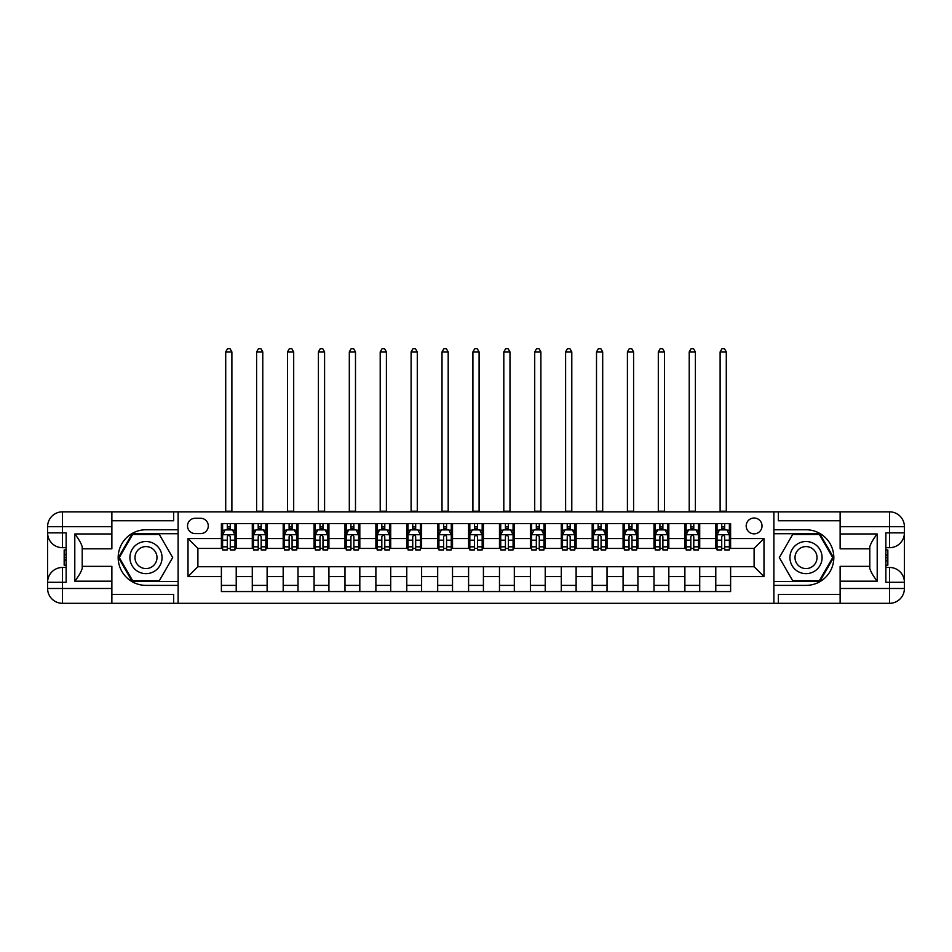 <?xml version="1.0" encoding="UTF-8"?>
<svg xmlns="http://www.w3.org/2000/svg" width="952" height="952" viewBox="0 0 952 952"><rect width="100%" height="100%" fill="white"/><g stroke="black" fill="none" stroke-linecap="round" stroke-linejoin="round"><path stroke-width="1.43" d="M754.103 518.019A7.913 7.913 0 0 0 746.189 525.932A7.913 7.913 0 0 0 754.103 533.846A7.913 7.913 0 0 0 762.016 525.932A7.913 7.913 0 0 0 754.103 518.019M111.872 594.405L173.669 594.405L173.669 603.306L840.128 603.306L840.128 588.479L889.573 588.479L889.573 582.291L885.86 582.291L885.86 532.858L889.573 532.858L889.573 526.682L840.128 526.682L840.128 533.965L877.208 533.965L877.208 581.184C873.258 576.103 870.782 571.819 869.795 568.344L869.795 546.817C870.782 543.33 873.258 539.046 877.208 533.965M195.184 533.596L200.622 533.596A7.664 7.664 0 0 0 208.286 525.932A7.664 7.664 0 0 0 200.622 518.269L195.184 518.269A7.664 7.664 0 0 0 187.52 525.932A7.664 7.664 0 0 0 195.184 533.596M773.881 529.764L773.881 585.385L806.011 585.385A27.81 27.81 0 0 0 833.821 557.574A27.81 27.81 0 0 0 806.011 529.764L773.881 529.764L773.881 511.843L111.872 511.843L111.872 526.682L62.427 526.682L62.427 532.858L66.14 532.858L66.14 582.291L62.427 582.291L62.427 588.479L111.872 588.479L111.872 581.184L74.791 581.184L74.791 533.965C78.742 539.046 81.218 543.33 82.205 546.817L82.205 568.344C81.218 571.819 78.742 576.103 74.791 581.184M178.119 585.385L178.119 529.764L145.989 529.764A27.81 27.81 0 0 0 118.179 557.574A27.81 27.81 0 0 0 145.989 585.385L178.119 585.385L178.119 603.306M221.388 576.615L188.008 576.615L188.008 538.546L221.388 538.546L221.388 548.435L197.897 548.435L197.897 566.726L221.388 566.726L221.388 591.561L730.612 591.561L730.612 566.726L754.103 566.726L754.103 548.435L730.612 548.435L730.612 538.546L763.992 538.546L763.992 576.615L730.612 576.615M730.612 538.546L730.612 523.588L221.388 523.588L221.388 538.546M715.785 523.588L715.785 548.435L717.023 548.435M721.723 548.435L724.686 548.435M729.387 548.435L730.612 548.435M715.785 548.435L698.482 548.435M684.881 523.588L684.881 548.435L686.118 548.435M690.819 548.435L693.782 548.435M684.881 548.435L667.578 548.435M653.988 523.588L653.988 548.435L655.226 548.435M659.914 548.435L662.889 548.435M653.988 548.435L636.686 548.435M623.084 523.588L623.084 548.435L624.322 548.435M629.022 548.435L631.985 548.435M623.084 548.435L605.781 548.435M592.18 523.588L592.18 548.435L593.417 548.435M598.118 548.435L601.081 548.435M592.18 548.435L574.877 548.435M561.287 523.588L561.287 548.435L562.525 548.435M567.213 548.435L570.188 548.435M561.287 548.435L543.985 548.435M530.383 523.588L530.383 548.435L531.621 548.435M536.321 548.435L539.284 548.435M530.383 548.435L513.08 548.435M499.479 523.588L499.479 548.435L500.716 548.435M505.417 548.435L508.38 548.435M499.479 548.435L482.176 548.435M468.586 523.588L468.586 548.435L469.824 548.435M474.512 548.435L477.487 548.435M468.586 548.435L451.284 548.435M437.682 523.588L437.682 548.435L438.92 548.435M443.62 548.435L446.583 548.435M437.682 548.435L420.379 548.435M406.778 523.588L406.778 548.435L408.015 548.435M412.716 548.435L415.679 548.435M406.778 548.435L389.475 548.435M375.885 523.588L375.885 548.435L377.123 548.435M381.812 548.435L384.786 548.435M375.885 548.435L358.583 548.435M344.981 523.588L344.981 548.435L346.219 548.435M350.919 548.435L353.882 548.435M344.981 548.435L327.678 548.435M314.089 523.588L314.089 548.435L315.314 548.435M320.015 548.435L322.978 548.435M314.089 548.435L296.774 548.435M283.184 523.588L283.184 548.435L284.422 548.435M289.111 548.435L292.085 548.435M283.184 548.435L265.882 548.435M252.28 523.588L252.28 548.435L253.518 548.435M258.218 548.435L261.181 548.435M252.28 548.435L234.977 548.435M221.388 548.435L222.613 548.435M227.314 548.435L230.277 548.435M221.388 566.726L236.215 566.726L236.215 591.561M730.612 566.726L236.215 566.726M236.215 523.588L236.215 548.435M221.388 529.764L222.613 529.764M227.314 529.764L230.277 529.764M234.977 529.764L236.215 529.764M221.388 585.385L236.215 585.385M252.28 566.726L252.28 591.561M267.119 523.588L267.119 548.435M252.28 529.764L253.518 529.764M258.218 529.764L261.181 529.764M265.882 529.764L267.119 529.764M267.119 566.726L267.119 591.561M252.28 585.385L267.119 585.385M283.184 566.726L283.184 591.561M298.012 566.726L298.012 591.561M283.184 585.385L298.012 585.385M298.012 523.588L298.012 548.435M283.184 529.764L284.422 529.764M289.111 529.764L292.085 529.764M296.774 529.764L298.012 529.764M314.089 566.726L314.089 591.561M328.916 566.726L328.916 591.561M314.089 585.385L328.916 585.385M328.916 523.588L328.916 548.435M314.089 529.764L315.314 529.764M320.015 529.764L322.978 529.764M327.678 529.764L328.916 529.764M344.981 566.726L344.981 591.561M359.82 566.726L359.82 591.561M344.981 585.385L359.82 585.385M359.82 523.588L359.82 548.435M344.981 529.764L346.219 529.764M350.919 529.764L353.882 529.764M358.583 529.764L359.82 529.764M375.885 566.726L375.885 591.561M390.713 566.726L390.713 591.561M375.885 585.385L390.713 585.385M390.713 523.588L390.713 548.435M375.885 529.764L377.123 529.764M381.812 529.764L384.786 529.764M389.475 529.764L390.713 529.764M406.778 566.726L406.778 591.561M421.617 566.726L421.617 591.561M406.778 585.385L421.617 585.385M421.617 523.588L421.617 548.435M406.778 529.764L408.015 529.764M412.716 529.764L415.679 529.764M420.379 529.764L421.617 529.764M437.682 566.726L437.682 591.561M452.521 566.726L452.521 591.561M437.682 585.385L452.521 585.385M452.521 523.588L452.521 548.435M437.682 529.764L438.92 529.764M443.62 529.764L446.583 529.764M451.284 529.764L452.521 529.764M468.586 566.726L468.586 591.561M483.414 566.726L483.414 591.561M468.586 585.385L483.414 585.385M483.414 523.588L483.414 548.435M468.586 529.764L469.824 529.764M474.512 529.764L477.487 529.764M482.176 529.764L483.414 529.764M499.479 566.726L499.479 591.561M514.318 566.726L514.318 591.561M499.479 585.385L514.318 585.385M514.318 523.588L514.318 548.435M499.479 529.764L500.716 529.764M505.417 529.764L508.38 529.764M513.08 529.764L514.318 529.764M530.383 566.726L530.383 591.561M545.222 566.726L545.222 591.561M530.383 585.385L545.222 585.385M545.222 523.588L545.222 548.435M530.383 529.764L531.621 529.764M536.321 529.764L539.284 529.764M543.985 529.764L545.222 529.764M561.287 566.726L561.287 591.561M576.115 566.726L576.115 591.561M561.287 585.385L576.115 585.385M576.115 523.588L576.115 548.435M561.287 529.764L562.525 529.764M567.213 529.764L570.188 529.764M574.877 529.764L576.115 529.764M592.18 566.726L592.18 591.561M607.019 566.726L607.019 591.561M592.18 585.385L607.019 585.385M607.019 523.588L607.019 548.435M592.18 529.764L593.417 529.764M598.118 529.764L601.081 529.764M605.781 529.764L607.019 529.764M623.084 566.726L623.084 591.561M637.911 566.726L637.911 591.561M623.084 585.385L637.911 585.385M637.911 523.588L637.911 548.435M623.084 529.764L624.322 529.764M629.022 529.764L631.985 529.764M636.686 529.764L637.911 529.764M653.988 566.726L653.988 591.561M668.816 566.726L668.816 591.561M653.988 585.385L668.816 585.385M668.816 523.588L668.816 548.435M653.988 529.764L655.226 529.764M659.914 529.764L662.889 529.764M667.578 529.764L668.816 529.764M684.881 566.726L684.881 591.561M699.72 566.726L699.72 591.561M684.881 585.385L699.72 585.385M699.72 523.588L699.72 548.435M684.881 529.764L686.118 529.764M690.819 529.764L693.782 529.764M698.482 529.764L699.72 529.764M715.785 566.726L715.785 591.561M715.785 585.385L730.612 585.385M715.785 529.764L717.023 529.764M721.723 529.764L724.686 529.764M729.387 529.764L730.612 529.764M197.897 548.435L188.008 538.546M197.897 566.726L188.008 576.615M763.992 538.546L754.103 548.435M763.992 576.615L754.103 566.726M230.277 526.801L227.314 526.801M234.977 546.817L230.277 546.817L230.277 549.911L234.977 549.911L234.977 534.834L232.502 529.895L225.089 529.895L222.613 534.834L222.613 549.911L227.314 549.911L227.314 546.817L222.613 546.817M222.613 534.834L222.613 523.588M234.977 534.834L234.977 523.588M227.314 529.895L227.314 523.588M230.277 523.588L230.277 529.895M230.277 546.817L230.277 536.69C229.289 534.786 228.301 534.786 227.314 536.69L227.314 546.817M225.707 511.843L225.707 351.907L231.883 351.907L230.039 348.694L227.564 348.694L225.707 351.907M231.883 511.843L231.883 351.907M261.181 526.801L258.218 526.801M265.882 546.817L261.181 546.817L261.181 549.911L265.882 549.911L265.882 534.834L263.406 529.895L255.993 529.895L253.518 534.834L253.518 549.911L258.218 549.911L258.218 546.817L253.518 546.817M253.518 534.834L253.518 523.588M265.882 534.834L265.882 523.588M258.218 529.895L258.218 523.588M261.181 523.588L261.181 529.895M261.181 546.817L261.181 536.69C260.193 534.786 259.206 534.786 258.218 536.69L258.218 546.817M256.612 511.843L256.612 351.907L262.788 351.907L260.931 348.694L258.468 348.694L256.612 351.907M262.788 511.843L262.788 351.907M292.085 526.801L289.111 526.801M296.774 546.817L292.085 546.817L292.085 549.911L296.774 549.911L296.774 534.834L294.311 529.895L286.885 529.895L284.422 534.834L284.422 549.911L289.111 549.911L289.111 546.817L284.422 546.817M284.422 534.834L284.422 523.588M296.774 534.834L296.774 523.588M289.111 529.895L289.111 523.588M292.085 523.588L292.085 529.895M292.085 546.817L292.085 536.69C291.098 534.786 290.11 534.786 289.111 536.69L289.111 546.817M287.504 511.843L287.504 351.907L293.692 351.907L291.836 348.694L289.36 348.694L287.504 351.907M293.692 511.843L293.692 351.907M322.978 526.801L320.015 526.801M327.678 546.817L322.978 546.817L322.978 549.911L327.678 549.911L327.678 534.834L325.203 529.895L317.789 529.895L315.314 534.834L315.314 549.911L320.015 549.911L320.015 546.817L315.314 546.817M315.314 534.834L315.314 523.588M327.678 534.834L327.678 523.588M320.015 529.895L320.015 523.588M322.978 523.588L322.978 529.895M322.978 546.817L322.978 536.69C321.99 534.786 321.002 534.786 320.015 536.69L320.015 546.817M318.408 511.843L318.408 351.907L324.584 351.907L322.74 348.694L320.265 348.694L318.408 351.907M324.584 511.843L324.584 351.907M353.882 526.801L350.919 526.801M358.583 546.817L353.882 546.817L353.882 549.911L358.583 549.911L358.583 534.834L356.107 529.895L348.694 529.895L346.219 534.834L346.219 549.911L350.919 549.911L350.919 546.817L346.219 546.817M346.219 534.834L346.219 523.588M358.583 534.834L358.583 523.588M350.919 529.895L350.919 523.588M353.882 523.588L353.882 529.895M353.882 546.817L353.882 536.69C352.894 534.786 351.907 534.786 350.919 536.69L350.919 546.817M349.313 511.843L349.313 351.907L355.489 351.907L353.632 348.694L351.169 348.694L349.313 351.907M355.489 511.843L355.489 351.907M137.957 543.663A16.065 16.065 0 0 0 132.066 565.607A16.065 16.065 0 0 0 154.022 571.497A16.065 16.065 0 0 0 159.9 549.542A16.065 16.065 0 0 0 137.957 543.663M140.491 548.054A10.996 10.996 0 0 0 136.457 563.072A10.996 10.996 0 0 0 151.487 567.106A10.996 10.996 0 0 0 155.509 552.077A10.996 10.996 0 0 0 140.491 548.054M172.681 557.574L159.329 580.684L132.637 580.684L119.297 557.574L132.637 534.465L159.329 534.465L172.681 557.574M797.978 571.497A16.065 16.065 0 0 0 819.934 565.607A16.065 16.065 0 0 0 814.043 543.663A16.065 16.065 0 0 0 792.1 549.542A16.065 16.065 0 0 0 797.978 571.497M800.513 567.106A10.996 10.996 0 0 0 815.543 563.072A10.996 10.996 0 0 0 811.509 548.054A10.996 10.996 0 0 0 796.491 552.077A10.996 10.996 0 0 0 800.513 567.106M792.671 534.465L819.363 534.465L832.702 557.574L819.363 580.684L792.671 580.684L779.319 557.574L792.671 534.465M178.119 529.764L178.119 511.843M74.791 533.965L111.872 533.965L111.872 526.682M111.872 533.965L111.872 548.804L82.205 548.804M111.872 588.479L111.872 603.306L62.427 603.306A14.827 14.827 0 0 1 47.6 588.479L47.6 526.682A14.827 14.827 0 0 1 62.427 511.843L111.872 511.843M82.205 566.357L111.872 566.357L111.872 581.184M173.669 603.306L111.872 603.306M47.6 582.291A14.827 14.827 0 0 1 62.427 567.463A14.827 14.827 0 0 0 47.6 582.291L62.427 582.291L62.427 567.463L66.14 567.463M66.14 547.686L62.427 547.686L62.427 532.858L47.6 532.858A14.827 14.827 0 0 0 62.427 547.686A14.827 14.827 0 0 1 47.6 532.858M173.669 511.843L173.669 520.744L111.872 520.744M178.119 533.727L132.209 533.727L118.441 557.574L132.209 581.434L178.119 581.434M66.14 549.97L64.165 549.97L64.165 559.752L66.14 559.752M64.165 557.455L66.14 557.455M64.165 554.73L66.14 554.73M64.165 554.278L66.14 554.278M64.165 559.752L64.165 565.179L66.14 565.179M64.165 560.24L66.14 560.24M773.881 585.385L773.881 603.306M773.881 511.843L889.573 511.843L889.573 526.682L904.4 526.682L904.4 588.479A14.827 14.827 0 0 1 889.573 603.306L840.128 603.306M877.208 581.184L840.128 581.184L840.128 588.479M840.128 581.184L840.128 566.357L869.795 566.357M869.795 548.804L840.128 548.804L840.128 533.965M840.128 526.682L840.128 511.843M904.4 532.858A14.827 14.827 0 0 1 889.573 547.686A14.827 14.827 0 0 0 904.4 532.858L889.573 532.858L889.573 547.686L885.86 547.686M885.86 567.463L889.573 567.463L889.573 582.291L904.4 582.291A14.827 14.827 0 0 0 889.573 567.463A14.827 14.827 0 0 1 904.4 582.291M778.331 511.843L778.331 520.744L840.128 520.744M778.331 603.306L778.331 594.405L840.128 594.405M904.4 526.682A14.827 14.827 0 0 0 889.573 511.843A14.827 14.827 0 0 1 904.4 526.682M773.881 581.434L819.791 581.434L833.559 557.574L819.791 533.727L773.881 533.727M885.86 565.179L887.835 565.179L887.835 555.397L885.86 555.397M887.835 557.693L885.86 557.693M887.835 560.419L885.86 560.419M887.835 560.871L885.86 560.871M887.835 555.397L887.835 549.97L885.86 549.97M887.835 554.909L885.86 554.909M384.786 526.801L381.812 526.801M389.475 546.817L384.786 546.817L384.786 549.911L389.475 549.911L389.475 534.834L387.012 529.895L379.586 529.895L377.123 534.834L377.123 549.911L381.812 549.911L381.812 546.817L377.123 546.817M377.123 534.834L377.123 523.588M389.475 534.834L389.475 523.588M381.812 529.895L381.812 523.588M384.786 523.588L384.786 529.895M384.786 546.817L384.786 536.69C383.799 534.786 382.811 534.786 381.812 536.69L381.812 546.817M380.205 511.843L380.205 351.907L386.393 351.907L384.537 348.694L382.061 348.694L380.205 351.907M386.393 511.843L386.393 351.907M415.679 526.801L412.716 526.801M420.379 546.817L415.679 546.817L415.679 549.911L420.379 549.911L420.379 534.834L417.904 529.895L410.49 529.895L408.015 534.834L408.015 549.911L412.716 549.911L412.716 546.817L408.015 546.817M408.015 534.834L408.015 523.588M420.379 534.834L420.379 523.588M412.716 529.895L412.716 523.588M415.679 523.588L415.679 529.895M415.679 546.817L415.679 536.69C414.691 534.786 413.703 534.786 412.716 536.69L412.716 546.817M411.109 511.843L411.109 351.907L417.285 351.907L415.441 348.694L412.966 348.694L411.109 351.907M417.285 511.843L417.285 351.907M446.583 526.801L443.62 526.801M451.284 546.817L446.583 546.817L446.583 549.911L451.284 549.911L451.284 534.834L448.808 529.895L441.395 529.895L438.92 534.834L438.92 549.911L443.62 549.911L443.62 546.817L438.92 546.817M438.92 534.834L438.92 523.588M451.284 534.834L451.284 523.588M443.62 529.895L443.62 523.588M446.583 523.588L446.583 529.895M446.583 546.817L446.583 536.69C445.595 534.786 444.608 534.786 443.62 536.69L443.62 546.817M442.014 511.843L442.014 351.907L448.19 351.907L446.333 348.694L443.858 348.694L442.014 351.907M448.19 511.843L448.19 351.907M477.487 526.801L474.512 526.801M482.176 546.817L477.487 546.817L477.487 549.911L482.176 549.911L482.176 534.834L479.713 529.895L472.287 529.895L469.824 534.834L469.824 549.911L474.512 549.911L474.512 546.817L469.824 546.817M469.824 534.834L469.824 523.588M482.176 534.834L482.176 523.588M474.512 529.895L474.512 523.588M477.487 523.588L477.487 529.895M477.487 546.817L477.487 536.69C476.5 534.786 475.512 534.786 474.512 536.69L474.512 546.817M472.906 511.843L472.906 351.907L479.094 351.907L477.238 348.694L474.762 348.694L472.906 351.907M479.094 511.843L479.094 351.907M508.38 526.801L505.417 526.801M513.08 546.817L508.38 546.817L508.38 549.911L513.08 549.911L513.08 534.834L510.605 529.895L503.192 529.895L500.716 534.834L500.716 549.911L505.417 549.911L505.417 546.817L500.716 546.817M500.716 534.834L500.716 523.588M513.08 534.834L513.08 523.588M505.417 529.895L505.417 523.588M508.38 523.588L508.38 529.895M508.38 546.817L508.38 536.69C507.392 534.786 506.404 534.786 505.417 536.69L505.417 546.817M503.81 511.843L503.81 351.907L509.986 351.907L508.142 348.694L505.667 348.694L503.81 351.907M509.986 511.843L509.986 351.907M539.284 526.801L536.321 526.801M543.985 546.817L539.284 546.817L539.284 549.911L543.985 549.911L543.985 534.834L541.51 529.895L534.096 529.895L531.621 534.834L531.621 549.911L536.321 549.911L536.321 546.817L531.621 546.817M531.621 534.834L531.621 523.588M543.985 534.834L543.985 523.588M536.321 529.895L536.321 523.588M539.284 523.588L539.284 529.895M539.284 546.817L539.284 536.69C538.297 534.786 537.309 534.786 536.321 536.69L536.321 546.817M534.715 511.843L534.715 351.907L540.891 351.907L539.034 348.694L536.559 348.694L534.715 351.907M540.891 511.843L540.891 351.907M570.188 526.801L567.213 526.801M574.877 546.817L570.188 546.817L570.188 549.911L574.877 549.911L574.877 534.834L572.414 529.895L564.988 529.895L562.525 534.834L562.525 549.911L567.213 549.911L567.213 546.817L562.525 546.817M562.525 534.834L562.525 523.588M574.877 534.834L574.877 523.588M567.213 529.895L567.213 523.588M570.188 523.588L570.188 529.895M570.188 546.817L570.188 536.69C569.201 534.786 568.213 534.786 567.213 536.69L567.213 546.817M565.607 511.843L565.607 351.907L571.795 351.907L569.939 348.694L567.463 348.694L565.607 351.907M571.795 511.843L571.795 351.907M601.081 526.801L598.118 526.801M605.781 546.817L601.081 546.817L601.081 549.911L605.781 549.911L605.781 534.834L603.306 529.895L595.892 529.895L593.417 534.834L593.417 549.911L598.118 549.911L598.118 546.817L593.417 546.817M593.417 534.834L593.417 523.588M605.781 534.834L605.781 523.588M598.118 529.895L598.118 523.588M601.081 523.588L601.081 529.895M601.081 546.817L601.081 536.69C600.093 534.786 599.106 534.786 598.118 536.69L598.118 546.817M596.511 511.843L596.511 351.907L602.687 351.907L600.831 348.694L598.368 348.694L596.511 351.907M602.687 511.843L602.687 351.907M631.985 526.801L629.022 526.801M636.686 546.817L631.985 546.817L631.985 549.911L636.686 549.911L636.686 534.834L634.211 529.895L626.797 529.895L624.322 534.834L624.322 549.911L629.022 549.911L629.022 546.817L624.322 546.817M624.322 534.834L624.322 523.588M636.686 534.834L636.686 523.588M629.022 529.895L629.022 523.588M631.985 523.588L631.985 529.895M631.985 546.817L631.985 536.69C630.997 534.786 630.01 534.786 629.022 536.69L629.022 546.817M627.416 511.843L627.416 351.907L633.592 351.907L631.735 348.694L629.26 348.694L627.416 351.907M633.592 511.843L633.592 351.907M662.889 526.801L659.914 526.801M667.578 546.817L662.889 546.817L662.889 549.911L667.578 549.911L667.578 534.834L665.115 529.895L657.689 529.895L655.226 534.834L655.226 549.911L659.914 549.911L659.914 546.817L655.226 546.817M655.226 534.834L655.226 523.588M667.578 534.834L667.578 523.588M659.914 529.895L659.914 523.588M662.889 523.588L662.889 529.895M662.889 546.817L662.889 536.69C661.902 534.786 660.902 534.786 659.914 536.69L659.914 546.817M658.308 511.843L658.308 351.907L664.496 351.907L662.64 348.694L660.164 348.694L658.308 351.907M664.496 511.843L664.496 351.907M693.782 526.801L690.819 526.801M698.482 546.817L693.782 546.817L693.782 549.911L698.482 549.911L698.482 534.834L696.007 529.895L688.593 529.895L686.118 534.834L686.118 549.911L690.819 549.911L690.819 546.817L686.118 546.817M686.118 534.834L686.118 523.588M698.482 534.834L698.482 523.588M690.819 529.895L690.819 523.588M693.782 523.588L693.782 529.895M693.782 546.817L693.782 536.69C692.794 534.786 691.807 534.786 690.819 536.69L690.819 546.817M689.212 511.843L689.212 351.907L695.388 351.907L693.532 348.694L691.069 348.694L689.212 351.907M695.388 511.843L695.388 351.907M724.686 526.801L721.723 526.801M729.387 546.817L724.686 546.817L724.686 549.911L729.387 549.911L729.387 534.834L726.912 529.895L719.498 529.895L717.023 534.834L717.023 549.911L721.723 549.911L721.723 546.817L717.023 546.817M717.023 534.834L717.023 523.588M729.387 534.834L729.387 523.588M721.723 529.895L721.723 523.588M724.686 523.588L724.686 529.895M724.686 546.817L724.686 536.69C723.698 534.786 722.711 534.786 721.723 536.69L721.723 546.817M720.117 511.843L720.117 351.907L726.293 351.907L724.436 348.694L721.961 348.694L720.117 351.907M726.293 511.843L726.293 351.907M252.28 576.615L236.215 576.615M252.28 538.546L236.215 538.546M283.184 538.546L267.119 538.546M283.184 576.615L267.119 576.615M314.089 538.546L298.012 538.546M314.089 576.615L298.012 576.615M344.981 538.546L328.916 538.546M344.981 576.615L328.916 576.615M375.885 538.546L359.82 538.546M375.885 576.615L359.82 576.615M406.778 538.546L390.713 538.546M406.778 576.615L390.713 576.615M437.682 538.546L421.617 538.546M437.682 576.615L421.617 576.615M468.586 538.546L452.521 538.546M468.586 576.615L452.521 576.615M499.479 538.546L483.414 538.546M499.479 576.615L483.414 576.615M530.383 538.546L514.318 538.546M530.383 576.615L514.318 576.615M561.287 538.546L545.222 538.546M561.287 576.615L545.222 576.615M592.18 538.546L576.115 538.546M592.18 576.615L576.115 576.615M623.084 538.546L607.019 538.546M623.084 576.615L607.019 576.615M653.988 538.546L637.911 538.546M653.988 576.615L637.911 576.615M684.881 538.546L668.816 538.546M684.881 576.615L668.816 576.615M715.785 538.546L699.72 538.546M715.785 576.615L699.72 576.615M234.918 534.715L222.685 534.715M222.613 530.181L224.946 530.181M232.657 530.181L234.977 530.181M227.314 540.189L222.613 540.189M234.977 540.189L230.277 540.189M230.277 528.372L227.314 528.372M225.707 511.224L231.883 511.224M265.822 534.715L253.577 534.715M253.518 530.181L255.838 530.181M263.549 530.181L265.882 530.181M258.218 540.189L253.518 540.189M265.882 540.189L261.181 540.189M261.181 528.372L258.218 528.372M256.612 511.224L262.788 511.224M296.715 534.715L284.481 534.715M284.422 530.181L286.742 530.181M294.454 530.181L296.774 530.181M289.111 540.189L284.422 540.189M296.774 540.189L292.085 540.189M292.085 528.372L289.111 528.372M287.504 511.224L293.692 511.224M327.619 534.715L315.386 534.715M315.314 530.181L317.647 530.181M325.358 530.181L327.678 530.181M320.015 540.189L315.314 540.189M327.678 540.189L322.978 540.189M322.978 528.372L320.015 528.372M318.408 511.224L324.584 511.224M358.523 534.715L346.278 534.715M346.219 530.181L348.539 530.181M356.25 530.181L358.583 530.181M350.919 540.189L346.219 540.189M358.583 540.189L353.882 540.189M353.882 528.372L350.919 528.372M349.313 511.224L355.489 511.224M62.427 511.843A14.827 14.827 0 0 0 47.6 526.682L62.427 526.682L62.427 511.843M62.427 603.306L62.427 588.479L47.6 588.479A14.827 14.827 0 0 0 62.427 603.306M889.573 603.306A14.827 14.827 0 0 0 904.4 588.479L889.573 588.479L889.573 603.306M389.416 534.715L377.182 534.715M377.123 530.181L379.443 530.181M387.155 530.181L389.475 530.181M381.812 540.189L377.123 540.189M389.475 540.189L384.786 540.189M384.786 528.372L381.812 528.372M380.205 511.224L386.393 511.224M420.32 534.715L408.087 534.715M408.015 530.181L410.348 530.181M418.059 530.181L420.379 530.181M412.716 540.189L408.015 540.189M420.379 540.189L415.679 540.189M415.679 528.372L412.716 528.372M411.109 511.224L417.285 511.224M451.212 534.715L438.979 534.715M438.92 530.181L441.24 530.181M448.951 530.181L451.284 530.181M443.62 540.189L438.92 540.189M451.284 540.189L446.583 540.189M446.583 528.372L443.62 528.372M442.014 511.224L448.19 511.224M482.117 534.715L469.883 534.715M469.824 530.181L472.144 530.181M479.856 530.181L482.176 530.181M474.512 540.189L469.824 540.189M482.176 540.189L477.487 540.189M477.487 528.372L474.512 528.372M472.906 511.224L479.094 511.224M513.021 534.715L500.788 534.715M500.716 530.181L503.049 530.181M510.76 530.181L513.08 530.181M505.417 540.189L500.716 540.189M513.08 540.189L508.38 540.189M508.38 528.372L505.417 528.372M503.81 511.224L509.986 511.224M543.913 534.715L531.68 534.715M531.621 530.181L533.941 530.181M541.652 530.181L543.985 530.181M536.321 540.189L531.621 540.189M543.985 540.189L539.284 540.189M539.284 528.372L536.321 528.372M534.715 511.224L540.891 511.224M574.818 534.715L562.584 534.715M562.525 530.181L564.845 530.181M572.557 530.181L574.877 530.181M567.213 540.189L562.525 540.189M574.877 540.189L570.188 540.189M570.188 528.372L567.213 528.372M565.607 511.224L571.795 511.224M605.722 534.715L593.477 534.715M593.417 530.181L595.75 530.181M603.461 530.181L605.781 530.181M598.118 540.189L593.417 540.189M605.781 540.189L601.081 540.189M601.081 528.372L598.118 528.372M596.511 511.224L602.687 511.224M636.614 534.715L624.381 534.715M624.322 530.181L626.642 530.181M634.353 530.181L636.686 530.181M629.022 540.189L624.322 540.189M636.686 540.189L631.985 540.189M631.985 528.372L629.022 528.372M627.416 511.224L633.592 511.224M667.519 534.715L655.285 534.715M655.226 530.181L657.546 530.181M665.258 530.181L667.578 530.181M659.914 540.189L655.226 540.189M667.578 540.189L662.889 540.189M662.889 528.372L659.914 528.372M658.308 511.224L664.496 511.224M698.423 534.715L686.178 534.715M686.118 530.181L688.451 530.181M696.162 530.181L698.482 530.181M690.819 540.189L686.118 540.189M698.482 540.189L693.782 540.189M693.782 528.372L690.819 528.372M689.212 511.224L695.388 511.224M729.315 534.715L717.082 534.715M717.023 530.181L719.343 530.181M727.054 530.181L729.387 530.181M721.723 540.189L717.023 540.189M729.387 540.189L724.686 540.189M724.686 528.372L721.723 528.372M720.117 511.224L726.293 511.224"/></g></svg>
